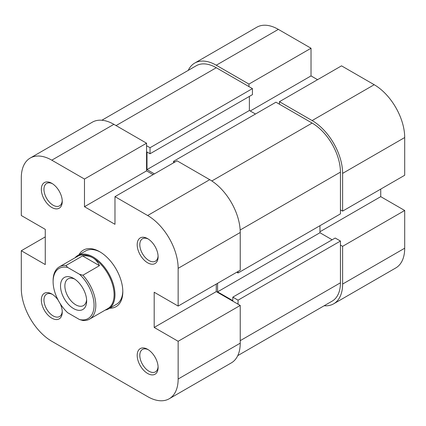 <?xml version="1.0" encoding="UTF-8"?>
<svg xmlns="http://www.w3.org/2000/svg" width="426" height="426" viewBox="0 0 426 426"><rect width="100%" height="100%" fill="white"/><g stroke="black" fill="none" stroke-linecap="round" stroke-linejoin="round"><path stroke-width="0.64" d="M238.054 271.484L238.054 272.991L340.438 213.879L340.438 172.125A40.049 23.121 -120 0 0 312.12 123.071L275.957 102.197L173.568 161.305L174.878 162.061M237.761 355.625L332.142 301.139A40.049 23.121 -120 0 0 340.438 282.8L340.438 241.047L238.054 300.16L238.054 304.185M146.56 145.713L150.043 147.726L252.432 88.613L216.27 67.734A40.049 23.121 -120 0 0 196.242 65.753L101.862 120.244M319.958 225.7L319.958 232.745L332.158 239.79M217.574 283.306L217.574 291.858L232.825 300.66L232.825 297.14L335.209 238.027L340.438 241.047M252.432 88.613L252.432 94.652L150.043 153.759L146.997 152.002L146.997 169.607L154.398 173.883M249.38 96.409L249.38 110.499L255.478 114.019M173.568 162.817L173.568 161.305M150.043 147.726L150.043 153.759M232.825 297.14L238.054 300.16M238.054 272.991L236.744 272.235M319.958 232.745L217.574 291.858M249.38 110.499L146.997 169.607M147.646 349.336L147.646 349.336A14.788 8.536 60 0 1 158.105 367.446A14.788 8.536 60 0 1 147.646 373.485A14.788 8.536 60 0 1 137.193 355.369A14.788 8.536 60 0 1 147.646 349.336M148.323 349.751A12.94 7.471 -120 0 0 142.486 349.448A12.94 7.471 -120 0 0 140.5 359.816A12.94 7.471 -120 0 0 148.956 371.216A12.94 7.471 -120 0 0 155.426 371.861A12.94 7.471 -120 0 0 158.083 366.653M60.066 303.45A14.788 8.536 60 0 1 62.255 312.109A14.788 8.536 60 0 1 51.796 318.142A14.788 8.536 60 0 1 41.343 300.032A14.788 8.536 60 0 1 51.796 293.999L51.796 293.999A14.788 8.536 60 0 1 58.202 300.223M52.473 294.414A12.94 7.471 -120 0 0 46.636 294.11A12.94 7.471 -120 0 0 44.65 304.478A12.94 7.471 -120 0 0 53.106 315.879A12.94 7.471 -120 0 0 59.576 316.523A12.94 7.471 -120 0 0 62.233 311.315M51.796 183.318L51.796 183.318A14.788 8.536 60 0 1 62.255 201.429A14.788 8.536 60 0 1 51.796 207.467A14.788 8.536 60 0 1 41.343 189.357A14.788 8.536 60 0 1 51.796 183.318M52.473 183.734A12.94 7.471 -120 0 0 46.636 183.43A12.94 7.471 -120 0 0 44.65 193.798A12.94 7.471 -120 0 0 53.106 205.204A12.94 7.471 -120 0 0 59.576 205.843A12.94 7.471 -120 0 0 62.233 200.635M147.646 238.656L147.646 238.656A14.788 8.536 60 0 1 158.105 256.766A14.788 8.536 60 0 1 147.646 262.805A14.788 8.536 60 0 1 137.193 244.694A14.788 8.536 60 0 1 147.646 238.656M148.323 239.071A12.94 7.471 -120 0 0 142.486 238.768A12.94 7.471 -120 0 0 140.5 249.135A12.94 7.471 -120 0 0 148.956 260.542A12.94 7.471 -120 0 0 155.426 261.181A12.94 7.471 -120 0 0 158.083 255.973M78.906 254.849A32.658 18.856 60 0 1 99.721 251.734L99.721 251.734A32.658 18.856 60 0 1 99.721 251.739A32.658 18.856 60 0 1 122.816 291.73A32.658 18.856 60 0 1 109.711 308.206M105.217 310.091A30.805 17.785 -120 0 0 108.593 308.855L116.431 304.324A30.805 17.785 -120 0 0 122.805 290.958M209.73 179.671L177.056 160.804L114.972 196.647L147.646 215.513L209.73 179.671A43.133 24.9 60 0 1 240.232 232.495L240.232 270.222L178.148 306.07L154.185 292.236L154.185 327.45L178.148 341.285L240.232 305.442L240.232 343.17A43.133 24.9 60 0 1 231.297 362.915L169.213 398.763A43.133 24.9 -120 0 0 178.148 379.018L178.148 341.285M169.213 398.763A43.133 24.9 -120 0 1 147.646 396.622L51.796 341.285A43.133 24.9 -120 0 1 21.3 288.461L21.3 250.733L45.262 264.567L45.262 229.348L21.3 215.513L21.3 177.786A43.133 24.9 -120 0 1 30.235 158.041L92.32 122.193A43.133 24.9 60 0 1 113.88 124.333L146.56 143.195L84.476 179.042L84.476 206.711L114.972 224.321L114.972 196.647M100.387 252.128A30.805 17.785 -120 0 0 85.626 250.967L77.782 255.493A30.805 17.785 -120 0 0 75.029 257.794M84.476 179.042L51.796 160.176A43.133 24.9 -120 0 0 30.235 158.041M178.148 306.07L178.148 268.337A43.133 24.9 -120 0 0 147.646 215.513M153.094 174.639L146.56 170.869L146.56 143.195M240.232 305.442L216.27 291.608L216.27 284.057M45.262 236.899L21.3 250.733M216.27 291.608L154.185 327.45M146.56 170.869L84.476 206.711M53.106 281.671L53.106 280.665A30.193 17.429 60 0 1 59.358 266.841A30.193 17.429 60 0 1 66.003 265.473L67.67 267.443A28.957 16.72 -120 0 0 53.106 281.671A28.957 16.72 -120 0 0 67.67 312.721L79.492 319.543A28.957 16.72 -120 0 0 94.061 305.314A28.957 16.72 -120 0 0 79.492 274.264L82.9 275.228A30.193 17.429 60 0 1 95.802 305.314A30.193 17.429 60 0 1 89.551 319.138A30.193 17.429 60 0 1 82.9 320.506L79.492 319.543M108.593 308.855A30.805 17.785 -120 0 0 114.972 294.749A30.805 17.785 -120 0 0 101.526 263.747A30.805 17.785 -120 0 0 77.782 255.493M89.551 319.138L107.847 308.573A30.193 17.429 -120 0 0 114.099 294.749A30.193 17.429 -120 0 0 92.751 257.773A30.193 17.429 -120 0 0 77.654 256.276L59.358 266.841M86.654 301.038A18.483 10.671 60 0 1 73.581 308.584A18.483 10.671 60 0 1 60.513 285.947A18.483 10.671 60 0 1 73.581 278.402A18.483 10.671 60 0 1 86.654 301.038M74.72 279.115A15.405 8.893 -120 0 0 68.059 278.897A15.405 8.893 -120 0 0 64.869 285.947A15.405 8.893 -120 0 0 71.595 301.448A15.405 8.893 -120 0 0 83.464 305.575A15.405 8.893 -120 0 0 86.6 299.696M67.67 267.443L79.492 274.264M66.003 265.473L82.559 255.914C86.414 255.472 89.811 256.09 92.751 257.773C95.68 259.482 97.916 262.112 99.455 265.67L82.9 275.228M82.559 255.914L99.455 265.67M216.27 65.221L248.944 84.087L311.028 48.239L278.354 29.378L216.27 65.221A43.133 24.9 -120 0 0 194.703 63.085A43.133 24.9 -120 0 0 188.239 70.375M342.616 173.382L342.616 211.115L404.7 175.267L404.7 137.539L342.616 173.382A43.133 24.9 -120 0 0 312.12 120.558L279.44 101.692L341.524 65.849L374.204 84.715A43.133 24.9 60 0 1 404.7 137.539M317.562 79.683L311.028 75.913L311.028 48.239M324.138 305.756A43.133 24.9 -120 0 0 333.68 303.807A43.133 24.9 -120 0 0 342.616 284.062L404.7 248.214L404.7 210.487L380.737 196.652L380.737 189.101M404.7 248.214A43.133 24.9 60 0 1 395.765 267.959L333.68 303.807M194.703 63.085L256.787 27.237A43.133 24.9 60 0 1 278.354 29.378M248.944 84.087L248.944 86.6M340.438 245.072L342.616 246.329L342.616 284.062M342.616 211.115L340.438 209.853M279.44 104.21L279.44 101.692M342.616 246.329L404.7 210.487M319.958 231.739L380.737 196.652M250.248 111L311.028 75.913M312.12 123.071L211.839 180.97M340.438 282.8L240.232 340.656M216.27 67.734L116.058 125.59M340.438 172.125L240.157 230.019M178.148 379.018L240.232 343.17M113.88 124.333L51.796 160.176M240.232 232.495L178.148 268.337M312.12 120.558L374.204 84.715"/></g></svg>
